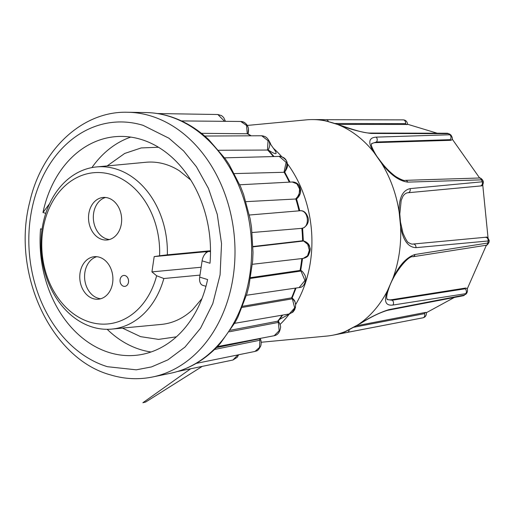 <?xml version="1.0" encoding="UTF-8"?>
<svg xmlns="http://www.w3.org/2000/svg" width="515" height="515" viewBox="0 0 515 515"><rect width="100%" height="100%" fill="white"/><g stroke="black" fill="none" stroke-linecap="round" stroke-linejoin="round"><path stroke-width="0.77" d="M261.176 342.263L326.671 336.083A108.588 84.029 -95.4 0 0 332.787 335.207A108.588 84.029 -95.4 0 0 347.509 330.566L357.449 325.132A108.588 84.029 -95.4 0 0 387.634 290.402L392.906 278.332A108.588 84.029 -95.4 0 0 400.573 226.394L399.17 212.289A108.588 84.029 -95.4 0 0 381.39 162.991L373.839 152.247A108.588 84.029 -95.4 0 0 337.409 124.411L326.6 121.128A108.588 84.029 -95.4 0 0 312.431 119.583A108.588 84.029 -95.4 0 0 306.264 119.866L246.563 125.506M253.007 252.485L252.64 261.111L248.951 285.973L247.007 293.466L237.943 317.015L235.13 322.384L220.266 343.499L217.948 346.029C204.301 360.333 188.522 369.403 170.613 373.246L152.73 376.954C138.664 379.825 124.611 379.149 110.57 374.914C50.579 358.685 11.291 272.577 29.761 201.957C41.483 149.35 82.625 110.783 127.746 112.264A133.424 103.251 84.6 0 1 150.586 115.888A133.424 103.251 84.6 0 1 235.001 250.483A133.424 103.251 84.6 0 1 152.73 376.954M170.613 373.246A131.402 101.687 84.6 0 0 251.642 248.694A131.402 101.687 84.6 0 0 168.502 116.133A131.402 101.687 84.6 0 0 146.009 112.56C153.85 112.688 161.613 113.924 169.293 116.255C182.278 120.24 194.297 127.018 205.356 136.584L208.691 139.604L225.377 158.91L229.117 164.51L240.672 186.868L243.595 194.464L250.129 218.733L251.532 227.385L253.013 252.485M248.03 133.99L247.271 133.765L246.537 125.454L240.73 121.476L243.801 122.197C247.927 124.476 249.344 128.402 248.03 133.99L248.449 128.486C246.962 123.825 244.387 121.495 240.73 121.476L181.01 120.922L186.681 123.948M143.106 125.338L168.939 138.226L183.623 150.959L196.427 166.751L208.472 188.445L217.266 214.388L221.534 243.679L220.092 274.823L212.785 303.644L200.547 328.229L184.994 347.078L167.909 359.85L151.507 366.918L136.282 369.828L107.461 366.706A124.295 96.183 84.6 0 1 30.475 217.221A124.295 96.183 84.6 0 1 143.106 125.338M205.968 286.308L202.807 285.349A9.148 5.523 -73.1 0 1 199.691 277.134L207.59 279.536A109.804 84.975 84.6 0 1 135.6 355.344A109.804 84.975 84.6 0 1 109.541 352.64A109.804 84.975 84.6 0 1 40.569 228.795L42.037 229.239M107.191 329.31A109.804 84.975 -95.4 0 0 140.743 349.691A109.804 84.975 -95.4 0 0 151.03 351.99M199.994 275.107L163.841 278.518A81.441 63.023 84.6 0 1 111.826 329.091A81.441 63.023 84.6 0 1 92.494 327.089A81.441 63.023 84.6 0 1 41 241.464A81.441 63.023 84.6 0 1 96.517 166.931L145.97 162.264A81.441 63.023 84.6 0 1 165.302 164.272A81.441 63.023 84.6 0 1 179.355 170.78L190.762 180.025M201.951 298.603L192.475 309.811A81.441 63.023 84.6 0 1 161.279 324.424L111.826 329.091M96.517 166.931A81.441 63.023 84.6 0 1 115.849 168.939A81.441 63.023 84.6 0 1 167.343 254.822L210.506 250.754M99.401 257.223A21.353 16.525 -95.4 0 0 94.329 256.702A21.353 16.525 -95.4 0 0 79.774 276.24A21.353 16.525 -95.4 0 0 93.273 298.687A21.353 16.525 -95.4 0 0 98.346 299.215A21.353 16.525 -95.4 0 0 112.901 279.671A21.353 16.525 -95.4 0 0 99.401 257.223M96.756 256.702A21.353 16.525 -95.4 0 0 84.589 277.347A21.353 16.525 -95.4 0 0 98.082 298.23A21.353 16.525 -95.4 0 0 100.728 298.758M108.144 197.992A21.353 16.525 -95.4 0 0 103.077 197.464A21.353 16.525 -95.4 0 0 88.522 217.008A21.353 16.525 -95.4 0 0 102.022 239.456A21.353 16.525 -95.4 0 0 107.088 239.984A21.353 16.525 -95.4 0 0 121.649 220.439A21.353 16.525 -95.4 0 0 108.144 197.992M105.504 197.47A21.353 16.525 -95.4 0 0 93.337 218.115A21.353 16.525 -95.4 0 0 106.83 238.999A21.353 16.525 -95.4 0 0 109.476 239.526M125.081 275.577A5.491 4.249 84.6 0 1 128.48 282.181A5.491 4.249 84.6 0 1 124.81 286.372A5.491 4.249 84.6 0 1 123.503 286.237A5.491 4.249 84.6 0 1 120.034 280.469A5.491 4.249 84.6 0 1 123.774 275.441A5.491 4.249 84.6 0 1 125.081 275.577M124.81 286.372L124.83 286.372A5.491 4.249 -95.4 0 0 124.83 286.372A5.491 4.249 -95.4 0 0 128.57 281.351A5.491 4.249 -95.4 0 0 125.1 275.577A5.491 4.249 -95.4 0 0 123.793 275.441A5.491 4.249 -95.4 0 0 123.787 275.441L123.774 275.441M373.839 152.247C367.807 142.694 368.56 137.653 376.092 137.132L449.827 134.769A99.472 76.98 -95.4 0 0 448.385 133.668A3.051 2.395 -89.9 0 0 447.168 133.237L449.653 134.074L448.385 133.668L371.289 133.462C361.62 132.349 350.329 129.336 337.409 124.411M399.17 212.289C398.784 198.301 402.415 190.408 410.056 188.619L482.214 181.801A99.472 76.98 -95.4 0 0 481.512 179.851A3.051 2.453 -91.8 0 0 479.175 178.01C480.057 177.591 481.274 178.364 482.819 180.34L481.512 179.851L407.713 182.123C399.035 181.016 390.261 174.636 381.39 162.991M488.181 240.357C489.63 240.595 489.611 240.795 488.123 240.975L415.946 247.664C408.099 247.316 402.975 240.228 400.573 226.394M392.906 278.332C399.292 265.148 406.638 257.21 414.935 254.513L487.821 243.022L489.012 242.314C487.763 244.625 486.714 245.623 485.857 245.307L485.857 245.307A3.051 2.453 -98.9 0 0 487.821 243.022A99.472 76.98 -95.4 0 0 488.123 240.975A3.051 2.478 -95.3 0 0 485.394 237.273L413.23 244.033A3.051 2.478 -95.3 0 0 413.197 244.033M357.449 325.132C369.126 317.71 379.606 312.547 388.877 309.637L464.498 295.05A99.472 76.98 -95.4 0 0 465.689 293.679A3.051 2.453 -98.9 0 0 465.071 288.806L465.644 288.052L466.648 288.329C467.787 289.333 467.826 290.936 466.77 293.138L465.689 293.679L392.861 305.06C385.362 305.929 383.617 301.043 387.634 290.402M347.265 332.381A3.051 2.395 -100.9 0 0 347.342 332.368L422.924 317.819A3.051 2.395 -100.9 0 0 424.489 313.654L425.48 312.425L426.381 312.444C426.6 315.399 425.448 317.189 422.924 317.819L422.924 317.819A3.051 2.395 -100.9 0 1 422.789 317.839L332.787 335.207M341.876 333.469L347.509 330.566M407.713 182.123A3.051 2.453 -91.8 0 0 405.395 180.34C404.378 181.01 401.108 179.722 395.591 176.471C387.151 170.047 383.089 164.652 378.274 158.221C375.165 154.481 370.536 144.908 371.424 144.805L371.656 143.556L376.401 141.992L450.181 139.668A3.051 2.453 -91.8 0 0 449.827 134.769L450.979 135.085L449.647 134.067M452.157 139.011L479.645 178.023M334.718 123.478L405.517 123.639A3.051 2.395 -89.9 0 0 403.2 119.879A3.051 2.395 -89.9 0 0 403.026 119.886L326.027 119.712A3.051 2.395 90.1 0 1 326.143 119.705L320.188 119.589L326.6 121.128M415.946 247.664A3.051 2.478 -95.3 0 0 413.217 244.033C412.116 244.316 410.68 243.904 408.91 242.803C407.861 242.977 405.891 239.765 402.988 233.16L400.464 221.984L399.807 213.912L401.191 200.361L402.917 196.299C404.475 194.02 406.168 192.835 407.989 192.752L480.257 185.979A3.051 2.478 -95.3 0 0 482.214 181.801L483.379 181.885L482.819 180.34M482.755 184.956L488.033 237.801M486.392 245.192L467.15 289.095M465.071 288.806L392.198 300.232L387.274 299.582M464.498 295.05L463.358 295.726A3.051 2.395 -100.9 0 0 464.498 295.05M424.489 313.654L353.799 327.263M454.301 297.47L426.401 312.689M450.181 139.668L450.895 140.312L451.829 139.848C452.749 139.108 452.466 137.524 450.979 135.085M376.092 137.132A3.051 2.453 88.2 0 1 376.401 141.992L375.821 142.623L450.895 140.312M375.821 142.623A25.776 11.851 42.8 0 0 371.469 143.923M480.257 185.979L480.759 185.941C480.225 185.477 482.98 187.454 483.379 181.885M407.745 192.777L480.72 185.947M413.217 244.033L485.394 237.273A3.051 2.478 -95.3 0 0 485.375 237.273L485.845 237.241M387.016 299.267A25.776 11.987 125.6 0 0 391.509 299.736L392.198 300.232A3.051 2.453 -98.9 0 1 392.861 305.06M465.644 288.052L391.509 299.736M425.48 312.425L356.412 325.795M407.59 124.263L437.145 133.211M337.679 124.43L407.616 124.488C407.256 121.546 405.781 120.014 403.2 119.879L326.143 119.705A3.051 2.395 90.1 0 1 328.338 121.559M405.517 123.639L406.734 124.669M237.846 354.925L232.954 360.011L237.273 357.275L238.638 354.764M260.429 338.368L259.56 338.825A115.212 89.153 -95.4 0 0 260.101 338.426M260.088 338.368C261.227 340.37 261.472 342.835 260.809 345.765C257.674 352.106 256.303 350.631 254.957 351.449L259.515 347.438L259.888 340.235L259.56 338.825M277.765 321.186L278.351 322.409L279.169 330.739L274.141 335.741C277.598 335.059 279.703 332.471 280.456 327.965C280.945 326.69 280.231 324.386 278.3 321.045L277.765 321.186A115.212 89.153 -95.4 0 0 282.111 315.18M292.127 297.973L291.567 297.863A115.212 89.153 -95.4 0 0 295.353 288.136M234.595 323.336L289.237 313.957L294.657 307.906L292.366 298.809L291.567 297.863M300.033 270.446L300.966 271.051L304.938 280.475L299.151 287.576C302.743 287.473 304.957 284.589 305.781 278.93L305.331 276.014C303.258 272.171 301.629 270.336 300.451 270.497L300.033 270.446A115.212 89.153 -95.4 0 0 301.796 258.569M302.975 240.878L302.575 240.795A115.212 89.153 -95.4 0 0 301.835 228.332L301.661 228.357C310.288 227.572 308.62 209.908 300.013 210.764L299.498 210.809M302.646 240.827L302.659 240.801C306.998 241.928 309.373 244.104 309.785 247.329C310.661 248.777 310.178 251.462 308.331 255.395C307.655 256.708 305.962 257.712 303.258 258.401L307.552 255.781L309.322 250.232L307.758 244.387L303.58 241.02L302.575 240.795M296.395 198.545L295.636 199.009L299.099 194.94L299.582 188.953L296.865 183.829L292.224 181.995L239.79 184.782M296.138 198.887C297.258 199.048 301.616 194.039 300.477 189.52C299.537 184.608 296.782 182.098 292.198 181.995L292.224 181.995M284.698 172.049L283.977 172.293L286.14 162.36L279.265 156.406L281.19 156.624C287.454 158.511 288.593 163.693 284.608 172.165M224.617 157.841L279.265 156.406C279.78 155.195 287.422 159.257 287.222 163.487C288.123 165.457 287.267 168.334 284.653 172.126M274.012 156.541L268.206 149.987L267.478 150.045L268.058 140.704L261.672 135.76L204.12 136.05M261.659 135.76L264.916 136.527L266.307 137.408C267.536 138.355 268.933 140.428 270.491 143.614C270.266 145.269 284.686 160.487 268.206 149.987C269.712 146.794 270.143 144.393 269.5 142.797C268.437 138.49 265.824 136.147 261.659 135.76L261.672 135.76M225.467 121.334L223.652 117.484L221.617 115.65L217.851 114.504L224.559 121.321M252.144 232.523L301.661 228.357M245.951 201.655L295.636 199.009M234.402 173.587L283.977 172.293M218.753 150.271L267.478 150.045M201.423 133.327L247.271 133.765M259.38 338.851L216.422 347.599M277.585 321.212L230.379 330.257M291.393 297.889L242.694 306.258M299.852 270.459L250.638 277.643M302.395 240.801L253 246.518M49.601 203.644L42.977 212.508A109.804 84.975 84.6 0 1 114.967 136.7A109.804 84.975 84.6 0 1 209.998 263.249L202.099 260.848A9.148 5.523 -73.1 0 1 209.18 251.417L210.506 251.294M199.691 277.134L202.099 260.848M130.746 137.099A109.804 84.975 -95.4 0 0 91.921 167.587M163.841 278.518L156.637 275.763A75.95 58.774 84.6 0 1 60.332 300.992A75.95 58.774 84.6 0 1 78.679 176.729A75.95 58.774 84.6 0 1 159.586 255.794L167.343 254.822M156.637 275.763L151.931 271.888L201.153 267.24M210.506 251.043L206.116 251.7L205.916 253.065M206.116 251.7L154.185 256.599L159.586 255.794M154.185 256.599L151.931 271.888M273.42 148.294A108.588 84.029 84.6 0 1 281.86 156.83M287.222 163.487A108.588 84.029 84.6 0 1 295.649 304.565M289.198 314.156A108.588 84.029 84.6 0 1 280.07 324.405M447.168 133.237L370.118 133.063A3.051 2.395 90.1 0 1 371.289 133.462M405.395 180.34L479.175 178.01M410.056 188.619A3.051 2.478 84.7 0 1 408.073 192.739L407.919 192.758M414.935 254.513A3.051 2.453 81.1 0 1 412.985 256.734L485.857 245.307M388.877 309.637A3.051 2.395 79.1 0 1 387.776 310.275L463.358 295.726M341.883 333.469L347.342 332.368A3.051 2.395 -100.9 0 0 349.183 329.755M299.003 210.847A115.212 89.153 -95.4 0 0 295.81 198.983M289.276 182.149A115.212 89.153 -95.4 0 0 284.151 172.28M273.388 156.554A115.212 89.153 -95.4 0 0 267.658 150.032M250.734 135.818A115.212 89.153 -95.4 0 0 247.451 133.765M259.888 340.235L214.543 349.46M278.351 322.409L229.362 331.782M292.366 298.809L242.23 307.416M300.966 271.051L250.502 278.409M303.58 241.02L253.007 246.872M300.013 210.764L249.389 215.019L299.756 210.783C303.638 210.217 306.438 212.644 308.176 218.064C308.891 222.158 307.365 225.403 303.605 227.797L301.751 228.345M45.758 213.352L42.977 212.508M210.506 251.822L209.18 251.417M122.441 328.087L140.563 336.643L158.543 339.391L176.388 336.823M370.118 133.063C361.356 133.153 343.859 126.188 331.563 122.499L321.257 119.841M485.394 237.273C485.516 238.136 486.849 234.666 489.25 240.685L489.012 242.314M412.985 256.734C408.543 255.176 393.492 273.175 388.452 289.527C387.1 293.531 386.527 296.402 386.733 298.153L387.286 299.588M466.77 293.144L465.676 294.406M387.776 310.275C380.347 312.393 371.424 316.693 361.009 323.169L342.765 332.87M320.188 119.589L312.431 119.583M278.3 321.07L282.671 315.083M289.237 313.957L292.958 312.077L294.715 309.689C295.739 305.318 295.996 303.238 295.488 303.444C294.509 301.359 296.061 301.887 292.108 297.902L294.941 301.636L295.629 304.365L295.391 307.822L291.844 312.772M289.874 313.802L279.639 319.339M202.286 366.371L145.687 402.022L142.874 402.736L190.679 368.772M292.147 297.928L296.041 288.033M300.715 270.607L302.556 258.485M302.659 240.801L304.68 241.252L306.708 242.43L308.318 244.129L309.76 247.219L310.101 250L308.382 255.331L306.496 257.172L303.612 258.35M303.354 240.885L302.608 228.164M299.775 210.783L296.492 198.693M292.198 181.995C297.232 181.563 304.487 187.846 296.061 198.919M289.997 182.11L284.731 172.055M251.166 135.812L247.966 133.829M232.954 360.011L177.495 371.508M254.951 351.449L195.668 363.506M274.147 335.741L216.899 346.692M299.151 287.582L246.479 295.262M303.264 258.401L252.389 264.292M217.832 114.504L157.519 113.551M146.009 112.56L127.746 112.264M107.139 165.933L124.694 153.451L141.213 147.934L158.491 147.258"/></g></svg>
